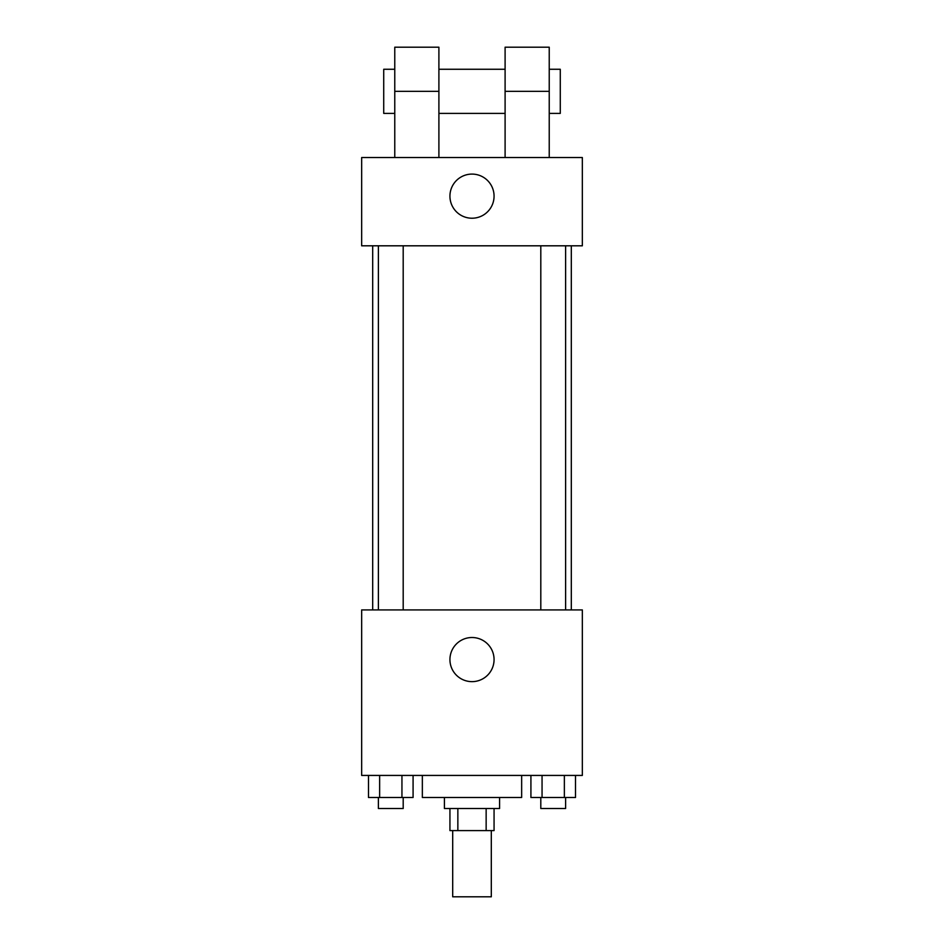 <?xml version="1.0" encoding="UTF-8"?>
<svg xmlns="http://www.w3.org/2000/svg" width="944" height="944" viewBox="0 0 944 944"><rect width="100%" height="100%" fill="white"/><g stroke="black" fill="none" stroke-linecap="round" stroke-linejoin="round"><path stroke-width="1.42" d="M452.695 830.602L452.695 896.8L491.305 896.8L491.305 830.602M486.148 808.524L486.148 830.602L449.934 830.602L449.934 808.524M486.148 830.602L494.066 830.602L494.066 808.524M499.588 797.491L499.588 808.524L444.412 808.524L444.412 797.491M457.852 808.524L457.852 830.602M422.346 775.425L422.346 797.491L521.654 797.491L521.654 775.425M582.342 775.425L361.658 775.425L361.658 609.918L582.342 609.918L582.342 775.425M494.066 659.573A22.066 22.066 0 0 1 460.967 678.689A22.066 22.066 0 0 1 460.967 640.469A22.066 22.066 0 0 1 494.066 659.573M571.309 245.806L571.309 609.918M540.806 609.918L540.806 245.806M403.194 245.806L403.194 609.918M582.342 245.806L361.658 245.806L361.658 157.542L582.342 157.542L582.342 245.806L361.658 245.806M575.51 775.425L575.51 797.491L530.917 797.491L530.917 775.425M564.359 775.425L564.359 797.491M542.057 775.425L542.057 797.491M565.609 797.491L565.609 808.524L540.806 808.524L540.806 797.491M413.083 775.425L413.083 797.491L368.49 797.491L368.49 775.425M401.943 775.425L401.943 797.491M379.641 775.425L379.641 797.491M403.194 797.491L403.194 808.524L378.391 808.524L378.391 797.491M449.934 196.151A22.066 22.066 0 0 1 483.033 177.047A22.066 22.066 0 0 1 483.033 215.267A22.066 22.066 0 0 1 449.934 196.151M505.099 157.542L505.099 91.332L549.231 91.332L549.231 47.2L505.099 47.2L505.099 91.332M505.099 69.266L438.901 69.266M394.769 157.542L394.769 91.332L438.901 91.332L438.901 157.542M438.901 91.332L438.901 47.2L394.769 47.2L394.769 91.332M549.231 157.542L549.231 91.332M549.231 113.398L560.276 113.398L560.276 69.266L549.231 69.266M394.769 69.266L383.724 69.266L383.724 113.398L394.769 113.398M372.691 245.806L372.691 609.918M565.609 609.918L565.609 245.806M378.391 245.806L378.391 609.918M505.099 113.398L438.901 113.398"/></g></svg>

